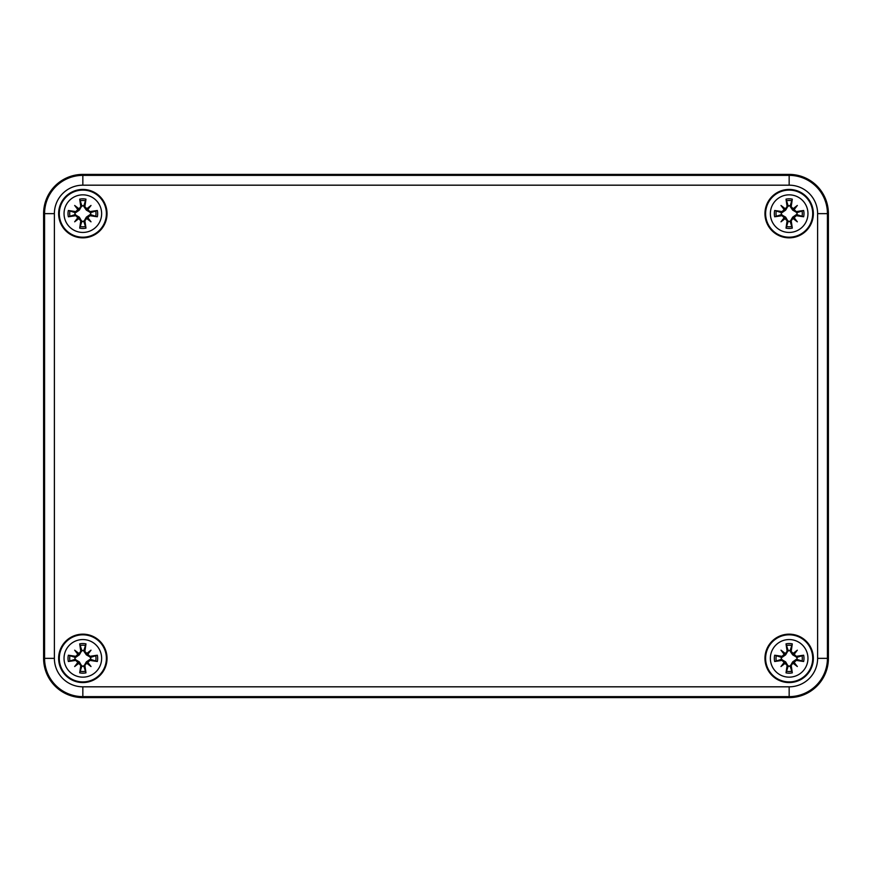 <?xml version="1.0" encoding="UTF-8"?>
<svg xmlns="http://www.w3.org/2000/svg" width="872" height="872" viewBox="0 0 872 872"><rect width="100%" height="100%" fill="white"/><g stroke="black" fill="none" stroke-linecap="round" stroke-linejoin="round"><path stroke-width="1.31" d="M82.84 697.6A39.24 39.24 0 0 1 43.6 658.36L43.6 213.64A39.24 39.24 0 0 1 82.84 174.4L789.16 174.4A39.24 39.24 0 0 1 828.4 213.64L828.4 658.36A39.24 39.24 0 0 1 789.16 697.6L82.84 697.6L789.16 697.6A39.24 39.24 0 0 0 828.4 658.36L828.4 213.64A39.24 39.24 0 0 0 789.16 174.4L82.84 174.4A39.24 39.24 0 0 0 43.6 213.64L43.6 658.36A39.24 39.24 0 0 0 82.84 697.6L82.84 696.63L789.16 696.63L789.16 686.82L82.84 686.82L82.84 696.63A38.27 38.27 0 0 1 44.57 658.36L54.38 658.36L54.38 213.64L44.57 213.64L44.57 658.36L43.6 658.36M813.358 658.36A24.198 24.198 0 0 1 777.061 679.321A24.198 24.198 0 0 1 777.061 637.399A24.198 24.198 0 0 1 813.358 658.36M813.358 213.64A24.198 24.198 0 0 1 777.061 234.601A24.198 24.198 0 0 1 777.061 192.679A24.198 24.198 0 0 1 813.358 213.64M107.038 213.64A24.198 24.198 0 0 1 70.741 234.601A24.198 24.198 0 0 1 70.741 192.679A24.198 24.198 0 0 1 107.038 213.64M107.038 658.36A24.198 24.198 0 0 1 70.741 679.321A24.198 24.198 0 0 1 70.741 637.399A24.198 24.198 0 0 1 107.038 658.36M82.84 639.558A18.803 18.803 0 0 1 99.125 667.756A18.803 18.803 0 0 1 66.555 667.756A18.803 18.803 0 0 1 82.84 639.558M82.84 634.816A23.544 23.544 0 0 0 62.446 670.132A23.544 23.544 0 0 0 103.234 670.132A23.544 23.544 0 0 0 82.84 634.816A23.544 23.544 0 0 0 62.446 670.132A23.544 23.544 0 0 0 103.234 670.132A23.544 23.544 0 0 0 82.84 634.816M84.878 651.242A42.412 3.695 -80.2 0 0 85.979 643.874L83.843 650.512A7.913 7.913 0 0 0 81.837 650.512L79.33 654.85L75.526 657.477L68.354 655.221A14.824 14.824 0 0 0 68.354 661.499A42.412 3.695 -9.8 0 0 75.722 660.398L80.802 665.478A42.412 3.695 99.8 0 0 79.701 672.846L81.837 666.208A7.913 7.913 0 0 0 83.843 666.208L86.35 661.87L90.154 659.243L97.326 661.499A14.824 14.824 0 0 0 97.326 655.221A42.412 3.695 170.2 0 0 89.958 656.322L83.843 650.512M86.666 653.564A42.063 7.303 -40 0 1 91.015 650.185A42.063 7.303 130 0 1 87.636 654.534M87.636 662.186A42.063 7.303 50 0 1 91.015 666.535L87.353 662.873L89.958 660.398A42.412 3.695 9.8 0 0 97.326 661.499M91.015 666.535A42.063 7.303 -140 0 1 86.666 663.156L87.353 662.873L86.35 661.87M83.843 666.208L85.979 672.846A42.412 3.695 -99.8 0 0 84.878 665.478L86.666 663.156M79.014 663.156A42.063 7.303 140 0 1 74.665 666.535A42.063 7.303 -50 0 1 78.044 662.186M78.044 654.534A42.063 7.303 -130 0 1 74.665 650.185L78.327 653.847L75.722 656.322A42.412 3.695 -170.2 0 0 68.354 655.221M74.665 650.185A42.063 7.303 40 0 1 79.014 653.564L78.327 653.847L79.33 654.85M81.837 650.512L79.701 643.874A42.412 3.695 80.2 0 0 80.802 651.242L79.014 653.564M74.992 657.357A7.913 7.913 0 0 0 74.992 659.363L68.354 661.499M90.688 659.363A7.913 7.913 0 0 0 90.688 657.357L97.326 655.221M74.665 666.535L79.33 661.87L81.837 666.208M91.015 650.185L86.35 654.85L83.723 651.046M90.688 657.357L86.35 654.85M74.992 659.363L79.33 661.87M82.84 194.838A18.803 18.803 0 0 1 99.125 223.036A18.803 18.803 0 0 1 66.555 223.036A18.803 18.803 0 0 1 82.84 194.838M82.84 190.096A23.544 23.544 0 0 0 62.446 225.412A23.544 23.544 0 0 0 103.234 225.412A23.544 23.544 0 0 0 82.84 190.096A23.544 23.544 0 0 0 62.446 225.412A23.544 23.544 0 0 0 103.234 225.412A23.544 23.544 0 0 0 82.84 190.096M84.878 206.522A42.412 3.695 -80.2 0 0 85.979 199.154L83.843 205.792A7.913 7.913 0 0 0 81.837 205.792L79.33 210.13L75.526 212.757L68.354 210.501A14.824 14.824 0 0 0 68.354 216.779A42.412 3.695 -9.8 0 0 75.722 215.678L80.802 220.758A42.412 3.695 99.8 0 0 79.701 228.126L81.837 221.488A7.913 7.913 0 0 0 83.843 221.488L86.35 217.15L90.154 214.523L97.326 216.779A14.824 14.824 0 0 0 97.326 210.501A42.412 3.695 170.2 0 0 89.958 211.602L83.843 205.792M86.666 208.844A42.063 7.303 -40 0 1 91.015 205.465A42.063 7.303 130 0 1 87.636 209.814M87.636 217.466A42.063 7.303 50 0 1 91.015 221.815L87.353 218.153L89.958 215.678A42.412 3.695 9.8 0 0 97.326 216.779M91.015 221.815A42.063 7.303 -140 0 1 86.666 218.436L87.353 218.153L86.35 217.15M83.843 221.488L85.979 228.126A42.412 3.695 -99.8 0 0 84.878 220.758L86.666 218.436M79.014 218.436A42.063 7.303 140 0 1 74.665 221.815A42.063 7.303 -50 0 1 78.044 217.466M78.044 209.814A42.063 7.303 -130 0 1 74.665 205.465L78.327 209.127L75.722 211.602A42.412 3.695 -170.2 0 0 68.354 210.501M74.665 205.465A42.063 7.303 40 0 1 79.014 208.844L78.327 209.127L79.33 210.13M81.837 205.792L79.701 199.154A42.412 3.695 80.2 0 0 80.802 206.522L79.014 208.844M74.992 212.637A7.913 7.913 0 0 0 74.992 214.643L68.354 216.779M90.688 214.643A7.913 7.913 0 0 0 90.688 212.637L97.326 210.501M74.665 221.815L79.33 217.15L81.837 221.488M91.015 205.465L86.35 210.13L83.723 206.326M90.688 212.637L86.35 210.13M74.992 214.643L79.33 217.15M789.16 639.558A18.803 18.803 0 0 1 805.445 667.756A18.803 18.803 0 0 1 772.875 667.756A18.803 18.803 0 0 1 789.16 639.558M789.16 634.816A23.544 23.544 0 0 0 768.766 670.132A23.544 23.544 0 0 0 809.554 670.132A23.544 23.544 0 0 0 789.16 634.816A23.544 23.544 0 0 0 768.766 670.132A23.544 23.544 0 0 0 809.554 670.132A23.544 23.544 0 0 0 789.16 634.816M791.198 651.242A42.412 3.695 -80.2 0 0 792.299 643.874L790.163 650.512A7.913 7.913 0 0 0 788.157 650.512L785.65 654.85L781.846 657.477L774.674 655.221A14.824 14.824 0 0 0 774.674 661.499A42.412 3.695 -9.8 0 0 782.042 660.398L787.122 665.478A42.412 3.695 99.8 0 0 786.021 672.846L788.157 666.208A7.913 7.913 0 0 0 790.163 666.208L792.67 661.87L796.474 659.243L803.646 661.499A14.824 14.824 0 0 0 803.646 655.221A42.412 3.695 170.2 0 0 796.278 656.322L790.163 650.512M792.986 653.564A42.063 7.303 -40 0 1 797.335 650.185A42.063 7.303 130 0 1 793.956 654.534M793.956 662.186A42.063 7.303 50 0 1 797.335 666.535L793.673 662.873L796.278 660.398A42.412 3.695 9.8 0 0 803.646 661.499M797.335 666.535A42.063 7.303 -140 0 1 792.986 663.156L793.673 662.873L792.67 661.87M790.163 666.208L792.299 672.846A42.412 3.695 -99.8 0 0 791.198 665.478L792.986 663.156M785.334 663.156A42.063 7.303 140 0 1 780.985 666.535A42.063 7.303 -50 0 1 784.364 662.186M784.364 654.534A42.063 7.303 -130 0 1 780.985 650.185L784.647 653.847L782.042 656.322A42.412 3.695 -170.2 0 0 774.674 655.221M780.985 650.185A42.063 7.303 40 0 1 785.334 653.564L784.647 653.847L785.65 654.85M788.157 650.512L786.021 643.874A42.412 3.695 80.2 0 0 787.122 651.242L785.334 653.564M781.312 657.357A7.913 7.913 0 0 0 781.312 659.363L774.674 661.499M797.008 659.363A7.913 7.913 0 0 0 797.008 657.357L803.646 655.221M780.985 666.535L785.65 661.87L788.157 666.208M797.335 650.185L792.67 654.85L790.043 651.046M797.008 657.357L792.67 654.85M781.312 659.363L785.65 661.87M789.16 194.838A18.803 18.803 0 0 1 805.445 223.036A18.803 18.803 0 0 1 772.875 223.036A18.803 18.803 0 0 1 789.16 194.838M789.16 190.096A23.544 23.544 0 0 0 768.766 225.412A23.544 23.544 0 0 0 809.554 225.412A23.544 23.544 0 0 0 789.16 190.096A23.544 23.544 0 0 0 768.766 225.412A23.544 23.544 0 0 0 809.554 225.412A23.544 23.544 0 0 0 789.16 190.096M791.198 206.522A42.412 3.695 -80.2 0 0 792.299 199.154L790.163 205.792A7.913 7.913 0 0 0 788.157 205.792L785.65 210.13L781.846 212.757L774.674 210.501A14.824 14.824 0 0 0 774.674 216.779A42.412 3.695 -9.8 0 0 782.042 215.678L787.122 220.758A42.412 3.695 99.8 0 0 786.021 228.126L788.157 221.488A7.913 7.913 0 0 0 790.163 221.488L792.67 217.15L796.474 214.523L803.646 216.779A14.824 14.824 0 0 0 803.646 210.501A42.412 3.695 170.2 0 0 796.278 211.602L790.163 205.792M792.986 208.844A42.063 7.303 -40 0 1 797.335 205.465A42.063 7.303 130 0 1 793.956 209.814M793.956 217.466A42.063 7.303 50 0 1 797.335 221.815L793.673 218.153L796.278 215.678A42.412 3.695 9.8 0 0 803.646 216.779M797.335 221.815A42.063 7.303 -140 0 1 792.986 218.436L793.673 218.153L792.67 217.15M790.163 221.488L792.299 228.126A42.412 3.695 -99.8 0 0 791.198 220.758L792.986 218.436M785.334 218.436A42.063 7.303 140 0 1 780.985 221.815A42.063 7.303 -50 0 1 784.364 217.466M784.364 209.814A42.063 7.303 -130 0 1 780.985 205.465L784.647 209.127L782.042 211.602A42.412 3.695 -170.2 0 0 774.674 210.501M780.985 205.465A42.063 7.303 40 0 1 785.334 208.844L784.647 209.127L785.65 210.13M788.157 205.792L786.021 199.154A42.412 3.695 80.2 0 0 787.122 206.522L785.334 208.844M781.312 212.637A7.913 7.913 0 0 0 781.312 214.643L774.674 216.779M797.008 214.643A7.913 7.913 0 0 0 797.008 212.637L803.646 210.501M780.985 221.815L785.65 217.15L788.157 221.488M797.335 205.465L792.67 210.13L790.043 206.326M797.008 212.637L792.67 210.13M781.312 214.643L785.65 217.15M789.16 697.6L789.16 696.63A38.27 38.27 0 0 0 827.43 658.36L817.62 658.36A28.46 28.46 0 0 1 789.16 686.82M82.84 686.82A28.46 28.46 0 0 1 54.38 658.36M828.4 658.36L827.43 658.36L827.43 213.64L817.62 213.64L817.62 658.36M828.4 213.64L827.43 213.64A38.27 38.27 0 0 0 789.16 175.37L789.16 185.18A28.46 28.46 0 0 1 817.62 213.64M54.38 213.64A28.46 28.46 0 0 1 82.84 185.18L82.84 175.37A38.27 38.27 0 0 0 44.57 213.64L43.6 213.64M789.16 174.4L789.16 175.37L82.84 175.37L82.84 174.4M82.84 185.18L789.16 185.18M79.701 672.846A14.824 14.824 0 0 0 85.979 672.846M85.979 643.874A14.824 14.824 0 0 0 79.701 643.874M80.039 645.509A13.156 13.156 0 0 1 85.641 645.509M69.989 661.161A13.156 13.156 0 0 1 69.989 655.559M85.641 671.211A13.156 13.156 0 0 1 80.039 671.211M95.691 655.559A13.156 13.156 0 0 1 95.691 661.161M89.958 656.322L90.154 657.477M84.878 665.478L83.723 665.674M89.958 660.398L90.154 659.243M80.802 665.478L81.957 665.674M80.802 651.242L81.957 651.046M75.722 656.322L75.526 657.477M75.722 660.398L75.526 659.243M79.701 228.126A14.824 14.824 0 0 0 85.979 228.126M85.979 199.154A14.824 14.824 0 0 0 79.701 199.154M80.039 200.789A13.156 13.156 0 0 1 85.641 200.789M69.989 216.441A13.156 13.156 0 0 1 69.989 210.839M85.641 226.491A13.156 13.156 0 0 1 80.039 226.491M95.691 210.839A13.156 13.156 0 0 1 95.691 216.441M89.958 211.602L90.154 212.757M84.878 220.758L83.723 220.954M89.958 215.678L90.154 214.523M80.802 220.758L81.957 220.954M80.802 206.522L81.957 206.326M75.722 211.602L75.526 212.757M75.722 215.678L75.526 214.523M786.021 672.846A14.824 14.824 0 0 0 792.299 672.846M792.299 643.874A14.824 14.824 0 0 0 786.021 643.874M786.359 645.509A13.156 13.156 0 0 1 791.961 645.509M776.309 661.161A13.156 13.156 0 0 1 776.309 655.559M791.961 671.211A13.156 13.156 0 0 1 786.359 671.211M802.011 655.559A13.156 13.156 0 0 1 802.011 661.161M796.278 656.322L796.474 657.477M791.198 665.478L790.043 665.674M796.278 660.398L796.474 659.243M787.122 665.478L788.277 665.674M787.122 651.242L788.277 651.046M782.042 656.322L781.846 657.477M782.042 660.398L781.846 659.243M786.021 228.126A14.824 14.824 0 0 0 792.299 228.126M792.299 199.154A14.824 14.824 0 0 0 786.021 199.154M786.359 200.789A13.156 13.156 0 0 1 791.961 200.789M776.309 216.441A13.156 13.156 0 0 1 776.309 210.839M791.961 226.491A13.156 13.156 0 0 1 786.359 226.491M802.011 210.839A13.156 13.156 0 0 1 802.011 216.441M796.278 211.602L796.474 212.757M791.198 220.758L790.043 220.954M796.278 215.678L796.474 214.523M787.122 220.758L788.277 220.954M787.122 206.522L788.277 206.326M782.042 211.602L781.846 212.757M782.042 215.678L781.846 214.523"/></g></svg>

